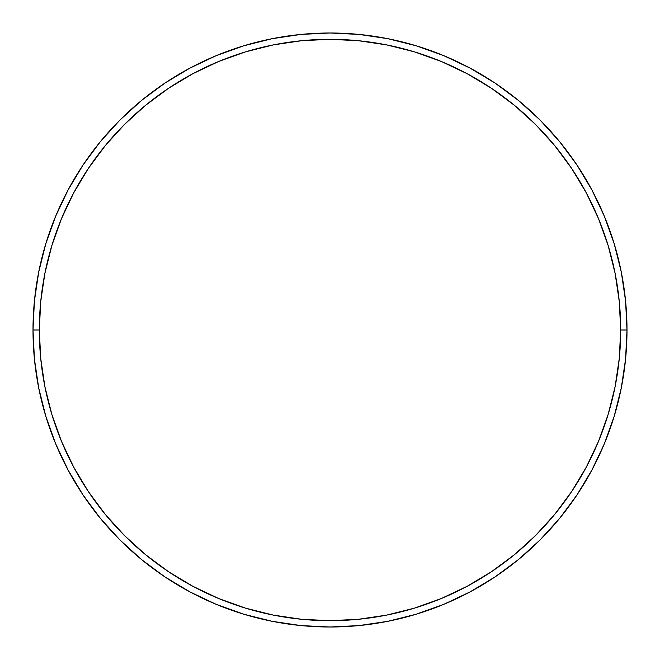 <?xml version="1.0" encoding="UTF-8"?>
<svg xmlns="http://www.w3.org/2000/svg" width="660" height="660" viewBox="0 0 660 660"><rect width="100%" height="100%" fill="white"/><g stroke="black" fill="none" stroke-linecap="round" stroke-linejoin="round"><path stroke-width="0.99" d="M33 330L39.319 330A290.68 290.68 0 0 1 330 39.319A290.68 290.68 0 0 1 620.68 330L627 330A297 297 0 0 0 330 33A297 297 0 0 0 33 330A297 297 0 0 1 330 33A297 297 0 0 1 627 330A297 297 0 0 1 330 627A297 297 0 0 1 33 330L34.427 300.886L38.709 272.06L45.787 243.787L55.605 216.34L68.071 189.998L83.053 164.992L100.419 141.587L119.988 119.988L141.587 100.419L164.992 83.053L189.998 68.071L216.34 55.605L243.787 45.787L272.06 38.709L300.886 34.427L330 33L359.114 34.427L387.94 38.709L416.212 45.787L443.66 55.605L470.002 68.071L495.008 83.053L518.413 100.419L540.012 119.988L559.581 141.587L576.947 164.992L591.929 189.998L604.395 216.34L614.212 243.787L621.291 272.06L625.573 300.886L627 330L625.573 359.114L621.291 387.94L614.212 416.212L604.395 443.66L591.929 470.002L576.947 495.008L559.581 518.413L540.012 540.012L518.413 559.581L495.008 576.947L470.002 591.929L443.66 604.395L416.212 614.212L387.94 621.291L359.114 625.573L330 627L300.886 625.573L272.06 621.291L243.787 614.212L216.34 604.395L189.998 591.929L164.992 576.947L141.587 559.581L119.988 540.012L100.419 518.413L83.053 495.008L68.071 470.002L55.605 443.66L45.787 416.212L38.709 387.94L34.427 359.114L33 330A297 297 0 0 0 330 627A297 297 0 0 0 627 330L620.68 330L619.278 301.504L615.095 273.289L608.165 245.619L598.554 218.765L586.361 192.976L571.692 168.506L554.697 145.596L535.54 124.46L514.404 105.303L491.494 88.308L467.024 73.639L441.235 61.446L414.381 51.835L386.71 44.905L358.495 40.722L330 39.319L301.504 40.722L273.289 44.905L245.619 51.835L218.765 61.446L192.976 73.639L168.506 88.308L145.596 105.303L124.46 124.46L105.303 145.596L88.308 168.506L73.639 192.976L61.446 218.765L51.835 245.619L44.905 273.289L40.722 301.504L39.319 330L40.722 358.495L44.905 386.71L51.835 414.381L61.446 441.235L73.639 467.024L88.308 491.494L105.303 514.404L124.46 535.54L145.596 554.697L168.506 571.692L192.976 586.361L218.765 598.554L245.619 608.165L273.289 615.095L301.504 619.278L330 620.68L358.495 619.278L386.71 615.095L414.381 608.165L441.235 598.554L467.024 586.361L491.494 571.692L514.404 554.697L535.54 535.54L554.697 514.404L571.692 491.494L586.361 467.024L598.554 441.235L608.165 414.381L615.095 386.71L619.278 358.495L620.68 330A290.68 290.68 0 0 1 330 620.68A290.68 290.68 0 0 1 39.319 330L33 330"/></g></svg>

